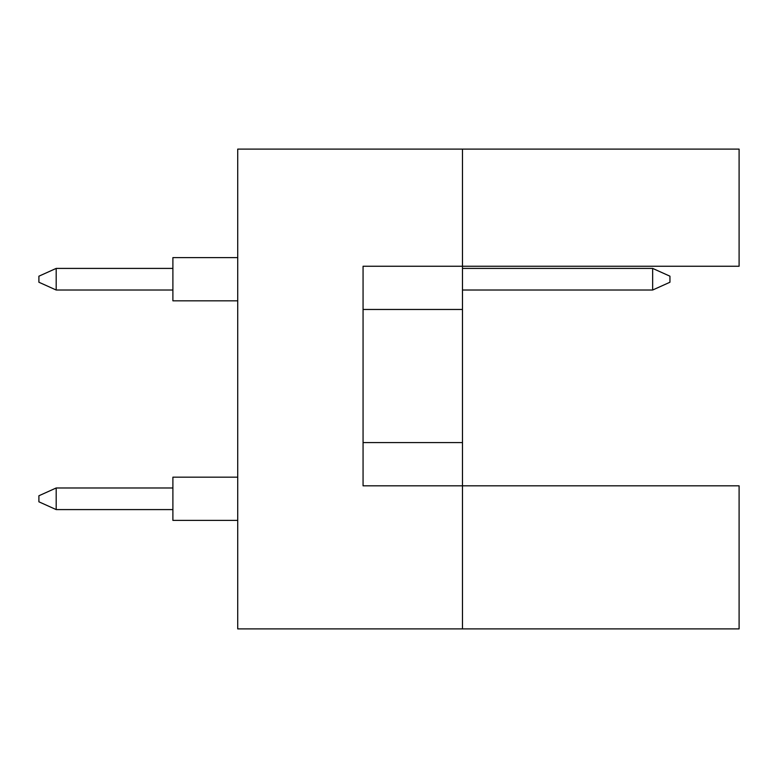 <?xml version="1.0" encoding="UTF-8"?>
<svg xmlns="http://www.w3.org/2000/svg" width="778" height="778" viewBox="0 0 778 778"><rect width="100%" height="100%" fill="white"/><g stroke="black" fill="none" stroke-linecap="round" stroke-linejoin="round"><path stroke-width="1.17" d="M462.482 309.469L462.482 266.251L739.1 266.251L739.1 149.113L462.482 149.113L462.482 266.251L363.063 266.251L363.063 485.822L462.482 485.822L462.482 309.469L363.063 309.469M739.1 628.887L739.1 485.822L462.482 485.822L462.482 628.887L739.1 628.887M462.482 628.887L237.718 628.887L237.718 149.113L462.482 149.113M363.063 442.594L462.482 442.594M237.718 520.394L172.891 520.394L172.891 477.177L237.718 477.177M172.891 509.59L56.191 509.59L56.191 487.981L38.9 495.761L38.9 501.81L56.191 509.59M172.891 487.981L56.191 487.981M237.718 300.823L172.891 300.823L172.891 257.606L237.718 257.606M172.891 290.019L56.191 290.019L56.191 268.41L38.9 276.19L38.9 282.239L56.191 290.019M172.891 268.41L56.191 268.41M669.946 276.19L669.946 282.239L652.654 290.019L652.654 268.41L669.946 276.19M652.654 290.019L462.482 290.019M652.654 268.41L462.482 268.41"/></g></svg>
